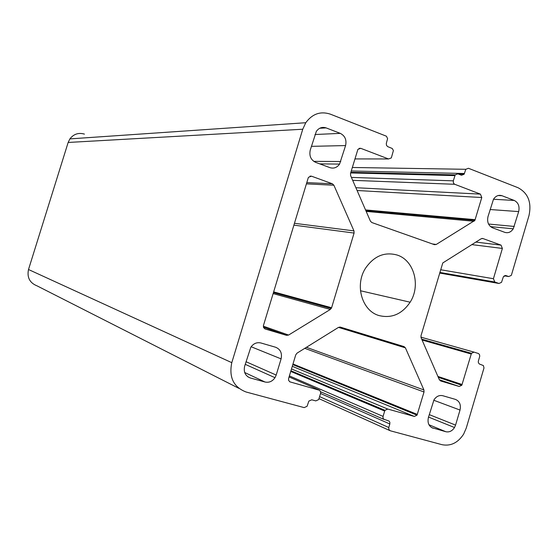<?xml version="1.0" encoding="UTF-8"?>
<svg xmlns="http://www.w3.org/2000/svg" width="558" height="558" viewBox="0 0 558 558"><rect width="100%" height="100%" fill="white"/><g stroke="black" fill="none" stroke-linecap="round" stroke-linejoin="round"><path stroke-width="0.84" d="M379.056 315.57C391.625 318.597 401.983 314.147 410.137 302.206C420.934 285.626 414.113 260.265 397.177 255.048C384.664 251.637 374.167 255.941 365.685 267.973C354.428 284.887 361.891 310.897 379.056 315.57M292.797 364.625L417.028 415.18L424.024 391.988L423.927 389.951L405.415 347.864L404.048 346.602L340.394 327.121L338.469 327.4L297.051 353.13L295.74 354.874L288.605 378.519L288.619 380.396L289.965 381.874L319.818 390.349L320.773 392.748L318.667 399.605L315.786 400.895L311.755 399.8L308.86 401.097L307.06 406.308L304.152 407.612L246.043 391.988C233.537 387.099 228.78 377.327 231.786 362.672L28.507 269.514L68.153 142.457L302.757 129.233L231.786 362.672M493.474 199.255L514.26 200.455L502.04 195.739C498.65 194.693 495.804 195.844 493.509 199.199L487.999 216.602C486.89 221.972 488.396 225.704 492.533 227.81L504.823 232.358C508.185 233.342 510.995 232.156 513.255 228.815L518.682 211.601L490.098 209.522M514.26 200.455C518.312 202.589 519.784 206.307 518.682 211.601M263.334 326.179L288.584 335.058L330.315 309.453L273.134 293.585M288.584 335.058L286.582 335.351L263.425 327.162M264.904 328.913L286.582 335.351M265.148 328.997L263.606 327.651L263.467 325.454L308.176 178.051L308.532 177.27L311.483 176.182L310.025 176.133M306.795 182.606L332.415 183.798L311.483 176.182M332.415 183.798L333.886 185.221L306.405 183.875M294.45 223.298L353.967 230.893L333.886 185.221M353.967 230.893L354.086 233.056L293.892 225.139M273.65 291.883L331.598 307.744L354.086 233.056M331.598 307.744L330.315 309.453M314.977 134.513L340.303 133.369L326.123 127.901C322.203 126.666 318.946 127.817 316.344 131.367L310.248 150.095C309.048 155.884 310.862 159.972 315.668 162.371L329.931 167.644C333.817 168.809 337.039 167.616 339.585 164.08L345.583 145.568L311.385 146.349M340.303 133.369C345.011 135.803 346.776 139.87 345.583 145.568M417.028 415.18L414.35 416.442L387.726 409.049L291.492 368.957M290.746 371.433L384.657 411.072L384.992 410.325L387.726 409.049M384.657 411.072L383.074 416.394L289.393 375.911M320.606 393.53L389.833 423.975L389.833 422.19L389.059 421.06L383.653 419.142L382.997 417.9L383.074 416.394M389.833 423.975L388.78 427.512L319.664 396.654M438.302 377.354L461.815 385.25L471.468 353.305L474.042 352.126L478.527 353.542L479.566 354.672L479.727 356.388L478.318 361.249L478.38 362.7L479.294 363.962L483.409 365.581L483.988 367.966L466.258 428.084L463.642 434.117C457.916 442.85 450.704 446.372 441.992 444.684L390.258 430.769L388.884 429.562L388.78 427.512M461.815 385.25L459.22 386.464L440.667 380.975L439.348 379.754L421.102 337.778L421.004 335.721L442.78 262.951L481.177 238.747L482.907 238.538L501.042 245.136L502.381 248.45L493.425 278.721L440.646 269.744M439.85 272.43L494.779 282.013L493.425 278.721M494.779 282.013L498.978 283.471L439.662 273.057M505.29 275.471L505.925 275.575L503.393 276.677L501.509 282.355L498.978 283.471M505.925 275.575L508.701 276.545L504.209 275.812M458.495 174.096L464.123 174.229L465.811 169.297L468.434 168.279L518.026 187.718C528.112 193.103 531.767 202.373 529.005 215.541L511.526 274.738L511.219 275.45L508.701 276.545M464.123 174.229L461.494 175.261L457.846 173.845L455.202 174.877L453.319 180.841L351.401 177.409M365.818 210.575L474.886 220.403L481.784 197.525L480.41 194.121L454.491 184.189L453.41 182.933L453.319 180.841M474.886 220.403L436.244 244.46L434.445 244.669L371.837 222.537L370.414 221.156L350.633 175.631L350.515 173.447L357.901 149.37L360.747 148.323L388.535 158.96L354.895 158.925M302.757 129.233L305.777 122.718C312.334 113.839 320.508 110.979 330.294 114.132L386.436 136.215L387.594 138.607L386.303 143.434L386.485 145.296L387.643 146.601L392.26 148.491L393.397 150.548L391.318 157.921L388.535 158.96M246.015 361.717L276.196 375.06L281.093 358.878C282.285 353.137 280.451 349.252 275.575 347.229L260.907 342.975C256.854 342.068 253.492 343.484 250.828 347.216L244.634 366.257C243.434 372.081 245.318 375.987 250.298 377.968L265.05 382.021L244.69 372.514M276.196 375.06L275.003 377.689C272.388 381.407 269.075 382.851 265.05 382.021M429.255 414.622L455.565 425.098L460.015 410.053L433.761 400.246M455.565 425.098L454.512 427.526C452.203 431.027 449.309 432.422 445.828 431.725L428.942 424.736M431.655 427.623L445.828 431.725M433.134 428.237C428.858 426.493 427.282 422.922 428.398 417.524L433.985 399.849C436.335 396.34 439.265 394.959 442.773 395.72L455.398 399.382C459.59 401.167 461.124 404.724 460.015 410.053M84.432 134.108C78.538 132.427 73.691 134.025 69.889 138.893L68.153 142.457M238.789 388.305L37.135 285.905C29.741 282.941 26.868 277.479 28.507 269.514M502.04 195.739L498.155 195.537M488.536 224.037L514.295 226.443M326.123 127.901L319.727 128.256M313.763 161.36L340.764 161.513M289.079 376.95L319.064 389.979M290.237 381.972L289.63 381.7M404.048 346.602L339.773 327.023M338.49 327.393L405.415 347.864M423.927 389.951L306.44 347.299M304.787 348.332L424.024 391.988M417.349 414.441L292.985 363.997M292.287 366.313L414.35 416.442M319.057 398.677L389.679 430.511M422.078 340.017L471.147 354.03M462.129 384.525L437.897 376.42M439.334 379.733L459.22 386.464M482.035 238.44L482.907 238.538M501.042 245.136L475.821 242.074M471.754 244.599L502.381 248.45M352.677 180.339L454.735 184.293M480.41 194.121L355.878 187.711M357.099 190.508L481.784 197.525M475.207 219.678L365.532 209.92M366.181 211.412L474.035 221.275M436.244 244.46L432.401 243.951M359.08 148.351L360.747 148.323M281.093 358.878L251.142 346.748M247.829 376.796L250.298 377.968M473.937 352.098L420.92 337.165M464.451 173.503L351.254 170.978M350.668 172.924L454.875 175.61M320.717 391.8L384.03 419.442M360.447 290.753L410.137 302.206M69.889 138.893L305.777 122.718M490.51 226.611L513.255 228.815M273.434 292.594L331.25 308.518M319.734 163.878L339.585 164.08M290.948 370.763L384.992 410.325M421.702 339.152L471.468 353.305M352.314 167.477L465.811 169.297M245.22 364.332L275.003 377.689M428.53 417.063L454.512 427.526M350.856 172.303L455.202 174.877"/></g></svg>

